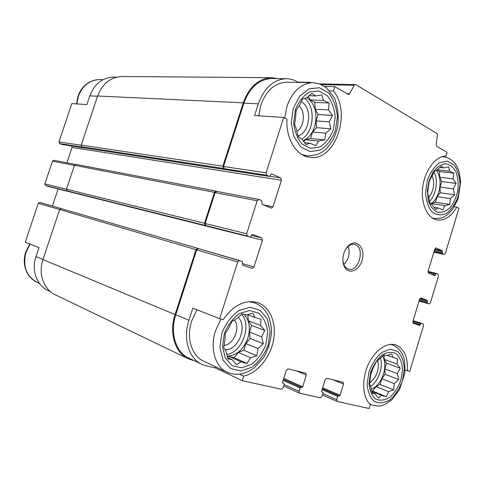 <?xml version="1.0" encoding="UTF-8"?>
<svg xmlns="http://www.w3.org/2000/svg" width="485" height="485" viewBox="0 0 485 485"><rect width="100%" height="100%" fill="white"/><g stroke="black" fill="none" stroke-linecap="round" stroke-linejoin="round"><path stroke-width="0.73" d="M429.061 180.784L427.364 190.872L428.376 200.693C430.413 206.392 433.426 210.241 437.428 212.236C441.708 212.866 445.885 211.381 449.959 207.792C453.633 203.142 456.252 197.45 457.816 190.72C458.574 183.851 457.979 177.613 456.045 172.011C453.378 167.276 449.91 164.518 445.636 163.73C441.18 164.342 437.052 167.028 433.244 171.793L429.061 180.784M428.364 187.101L429.267 181.293L434.311 171.405L437.064 170.035L441.423 166.137L443.696 167.925L448.607 166.84L449.516 171.193L453.96 173.187L453.002 178.868L456.118 183.403L453.293 188.883L454.578 194.8L450.341 198.644L449.747 204.458L444.897 205.634L442.841 209.878L438.349 207.992L435.645 209.55L432.426 205.003L430.074 203.427L427.715 193.066L428.364 187.101M295.51 109.446L293.649 122.511C294.559 131.393 297.408 138.613 302.191 144.178L310.709 148.428L319.882 146.997C325.744 143.257 330.236 137.479 333.377 129.671L335.208 117.152C334.462 108.579 331.837 101.432 327.333 95.709L319.009 90.968L309.697 91.907C303.58 95.478 298.851 101.323 295.51 109.446M295.62 117.358L296.177 110.271L299.336 105.645L302.591 98.934L306.665 97.8L311.976 93.344L315.529 95.933L321.7 94.902L323.495 100.407L329.157 103.002L328.497 109.895L332.467 115.369L329.291 121.838L330.867 128.786L325.732 133.175L324.78 139.832L318.706 140.989L315.723 145.658L309.994 143.208L305.999 144.621L301.87 139.11L298.214 136.812L296.571 129.653L294.577 124.208L295.62 117.358M224.319 333.625L222.512 346.66L225.349 358.112L232.188 365.641L241.542 367.818L251.509 364.356C257.82 359.427 262.621 352.837 265.907 344.592L267.69 332.104C266.738 324.004 263.761 317.699 258.76 313.195L249.617 310.491L239.487 313.498C232.885 318.324 227.829 325.035 224.319 333.625M224.943 340.088L225.234 333.735L228.793 327.945L232.036 321.343L236.644 318.73L242.167 313.831L246.265 314.935L252.782 313.152L255.013 317.469L261.033 319.294L260.615 325.502L264.846 330.485L261.682 336.851L263.325 343.786L257.99 348.588L256.88 355.814L250.472 357.712L247.114 363.477L241.027 361.816L236.51 364.671L232.115 359.682L227.901 358.894L226.18 351.746L223.724 347.551L224.943 340.088M370.704 372.237L369.018 383.265C369.612 390.279 371.789 395.517 375.536 398.991C379.943 400.937 384.672 400.392 389.734 397.361C394.511 393.002 398.227 387.279 400.877 380.191L402.538 369.558C402.053 362.731 400.034 357.5 396.481 353.862C392.213 351.649 387.503 351.958 382.338 354.79C377.378 359.076 373.505 364.89 370.704 372.237M370.346 377.494L371.074 372.219L376.384 361.567L384.005 354.893L386.654 355.59L391.807 353.953L393.014 357.433L397.706 358.864L396.912 364.035L400.21 368.206L397.391 373.614L398.725 379.519L394.347 383.665L393.644 389.904L388.558 391.619L386.248 396.675L381.507 395.36L378.439 397.985L375.038 393.814L372.31 393.347L370.922 387.285L369.582 383.902L370.346 377.494M436.991 219.972L437.318 220.032C427.388 218.596 420.537 203.518 422.781 186.834C424.902 170.144 435.639 156.091 445.861 156.085L447.012 152.29L436.694 146.258L436.167 144.633L437.421 135.115L436.888 133.472L355.766 84.62L319.858 83.929M454.348 206.786L456.779 207.168L458.925 208.283L445.339 253.322L444.157 254.437L442.32 253.631L442.441 251.606L434.536 249.939M405.145 370.019L409.692 371.48L423.538 325.568L423.096 323.786L413.117 320.688L421.307 323.168L420.653 323.762L412.905 321.409M407.37 370.831C408.061 357.136 404.199 348.503 395.802 344.938C386.636 341.846 374.171 350.722 367.86 365.423C361.47 380.07 362.665 397.53 370.31 404.545L369.109 408.497L337.287 401.519L336.717 399.676L337.705 396.463L338.481 395.778L339.282 395.96L322.386 388.63M97.533 96.224L89.804 95.854L86.882 104.584L71.81 103.602L58.94 141.917L59.637 143.59L62.086 144.5M298.433 82.45L296.856 81.559C293.455 79.643 289.86 78.691 286.065 78.691C273.437 79.546 264.192 87.924 258.329 103.832L254.576 115.539L283.707 117.443L286.974 119.134C285.61 138.898 296.729 156.431 310.273 157.376C335.196 161.262 351.837 112.975 333.468 90.998L334.838 86.657L324.798 86.463M329.794 90.907L333.468 90.998M239.578 374.208L243.682 376.13C257.529 373.062 270.29 357.445 273.504 340.306C276.802 323.174 270.096 306.708 257.547 302.598C244.907 299.39 233.461 305.083 223.203 319.67L219.65 318.681L192.806 308.12L188.926 320.221L175.776 314.753L196.667 249.866L198.474 248.593L239.554 260.56M188.926 320.221C182.706 338.791 188.907 358.803 202.027 364.405L206.392 365.884L215.388 367.915L215.728 366.854M215.388 367.915L242.251 380.676L243.682 376.13M187.792 358.56L55.593 294.922C43.85 289.794 37.957 273.807 42.953 259.56L59.667 209.538L38.315 203.282L25.232 242.227L38.994 247.635L35.999 256.589C31.185 270.29 36.915 285.695 48.3 290.654L50.549 291.734M89.804 95.854C94.417 83.99 102.232 77.745 113.254 77.109L113.805 77.115M38.315 203.282L39.873 202.409L61.001 208.562L39.819 202.397M52.404 206.058L58.139 188.944L262.452 240.184L253.952 267.005L252.121 268.363L242.706 265.156L242.367 261.524L198.474 248.593M47.888 186.367L45.541 185.549L44.832 183.9L52.471 161.165L53.817 160.286L75.369 164.403M66.894 162.784L72.041 147.428L71.713 145.997M262.452 240.184L261.712 237.911L252.473 234.425L251.521 235.073L251.091 236.431L250.199 237.104L247.447 236.08L246.677 233.764L257.183 200.754L259.087 199.505L261.73 200.608L262.052 204.294L271.382 208.126L273.025 206.822L281.439 180.262L280.73 177.922L271.576 173.824L269.569 176.449L266.811 175.237L224.252 168.738L223.609 168.459L222.857 166.216L243.27 102.826C249.163 86.93 258.505 78.546 271.303 77.679L277.76 78.612M224.252 168.738L223.506 166.5L243.9 103.147C249.66 87.591 258.808 79.394 271.333 78.558L271.964 78.564M309.351 82.608L310.788 82.626M201.366 364.083L188.877 358.094C175.861 352.528 169.671 332.898 175.776 314.753M194.406 360.743L188.459 358.882C175.176 353.183 168.847 333.116 175.091 314.565L196.001 249.636L197.813 248.368L198.523 248.611M247.447 236.08L205.264 225.446L204.494 223.264L214.443 192.351L216.061 191.126L216.837 191.411M205.925 225.689L205.149 223.506L215.097 192.612L216.94 191.454M69.955 191.866L47.797 186.343M442.441 251.606L442.229 250.684L435.888 247.883M420.653 323.762L419.658 325.465L413.329 323.307L412.874 321.507L419.652 299.112L421.004 297.96L427.243 300.312L427.346 303.228L429.158 303.901L430.425 302.743L438.507 275.971L438.082 274.146L436.342 273.419L434.742 275.644L428.528 273.085L428.091 271.23L434.809 249.017L436.136 247.938M339.282 395.96L340.058 395.275L343.495 384.065L333.498 379.913M242.251 380.676L281.361 389.255L283.101 387.812L284.161 384.399L283.901 383.435L282.846 383.18L282.585 382.21L286.308 370.255L288.041 368.842L305.78 373.171L306.302 375.087L302.676 386.781L300.13 387.994L299.093 391.353L299.584 393.232L320.439 397.821L322.052 396.433L323.058 393.159L322.822 392.238L321.87 392.013L321.628 391.086L325.162 379.634L326.763 378.27L343.022 382.235L343.495 384.065M208.659 226.683L69.804 191.83M45.541 185.549L67.779 191.114L67.197 190.908L66.469 189.186L74.447 165.306L75.836 164.385L216.061 191.126M227.083 169.889L84.475 147.876M59.637 143.59L82.48 147.082L81.91 146.858L81.201 145.1L97.606 96C102.39 83.675 110.459 77.176 121.82 76.503L122.39 76.509M196.001 249.636L59.667 209.538L61.219 208.598L197.783 248.362M266.811 175.237L266.065 172.854L283.707 117.443M334.838 86.657L348.527 94.539L349.564 93.811L354.305 85.208L355.311 84.493M219.65 318.681L237.711 261.942L239.584 260.566M343.823 253.534C342.477 258.153 342.568 262.343 344.083 266.095C347.981 275.529 359.84 270.897 362.356 259.281C365.266 247.762 356.675 238.487 348.97 245.277C346.648 247.302 344.932 250.054 343.823 253.534M437.318 220.032C444.745 220.76 451.232 216.474 456.779 207.168M286.738 82.286L286.162 82.274C274.631 83.008 266.192 90.634 260.851 105.142L258.754 115.812M226.865 372.122L203.688 361.155C191.69 356.111 186.016 337.869 191.678 320.961L196.952 309.751M224.003 345.441C233.758 344.568 240.651 327.599 234.443 319.9M224.991 349.812C238.177 350.703 248.005 326.15 238.087 317.372M226.762 354.45C242.112 352.492 252.042 325.423 241.639 314.274M243.888 314.286C249.357 320.124 250.721 327.981 247.974 337.863C243.67 349.412 236.741 355.517 227.186 356.184M296.917 131.453C304.313 126.846 305.641 111.671 299.112 105.942M297.972 135.909C310.254 132.751 312.71 107.106 301.155 101.723M301.834 139.086C314.165 132.065 315.953 106.439 304.525 98.37M306.92 97.576C315.214 104.069 317.784 113.769 314.62 126.664C312.261 133.702 308.393 138.389 303.01 140.723M370.619 374.905L373.365 367.394M369.649 382.986C376.742 377.197 379.446 369.661 377.766 360.379M370.534 386.436C378.367 381.422 383.35 367.157 380.482 358.112M382.659 356.069C385.229 360.931 385.526 366.878 383.544 373.905C380.967 381.671 376.893 386.812 371.322 389.334M428.219 188.004L428.764 182.105M428.764 197.504C433.839 190.684 434.966 183.342 432.153 175.491M429.528 201.287C436.227 194.764 438.501 179.923 433.996 171.963M436.421 170.32C440.332 176.031 441.126 183.257 438.792 192.005C437.058 197.492 434.378 201.469 430.771 203.93M343.798 264.519C348.885 259.36 350.352 253.309 348.182 246.386L345.732 249.199M342.901 260.894L343.877 264.713C344.974 267.156 346.563 268.648 348.648 269.199C359.33 272.376 365.478 246.174 354.462 244.422C352.346 244.016 350.249 244.67 348.175 246.392L348.97 245.277M387.248 355.378L393.014 357.433M384.059 354.911L384.302 359.458L396.912 364.035M384.302 359.458L386.545 363.192L400.21 368.206M386.545 363.192L384.811 368.897L397.391 373.614M384.811 368.897L385.102 374.323L398.725 379.519M385.102 374.323L381.804 378.797L394.347 383.665M381.804 378.797L380.07 384.514L393.644 389.904M380.07 384.514L376.051 386.6L388.558 391.619M376.051 386.6L372.71 391.134L386.248 396.675M372.71 391.134L371.674 390.886M371.795 391.383L381.507 395.36M372.11 392.614L375.038 393.814M247.32 314.62L255.013 317.469M247.793 314.795L248.387 320.864L260.615 325.502M248.387 320.864L251.569 325.387L264.846 330.485M251.569 325.387L249.478 332.025L261.682 336.851M249.478 332.025L250.102 338.427L263.325 343.786M250.102 338.427L245.84 343.544L257.99 348.588M245.84 343.544L243.743 350.2L256.88 355.814M243.743 350.2L238.402 352.468L250.472 357.712M238.402 352.468L234.067 357.669L247.114 363.477M234.067 357.669L229.029 356.451L241.027 361.816M229.029 356.451L227.429 357.13M227.562 357.639L232.115 359.682M309.054 95.721L315.529 95.933M308.333 96.333L310.248 99.898L323.495 100.407M310.248 99.898L314.771 102.402L329.157 103.002M314.771 102.402L315.25 109.216L328.497 109.895M315.25 109.216L318.105 114.533L332.467 115.369M318.105 114.533L316.081 120.953L329.291 121.838M316.081 120.953L316.559 127.688L330.867 128.786M316.559 127.688L312.57 132.084L325.732 133.175M312.57 132.084L310.539 138.516L324.78 139.832M310.539 138.516L305.605 139.753L318.706 140.989M305.605 139.753L303.78 141.766M304.459 142.663L309.994 143.208M439.822 167.489L443.696 167.925M437.318 169.786L449.516 171.193M436.961 170.077L439.519 171.496L453.96 173.187M439.519 171.496L439.713 177.219L453.002 178.868M439.713 177.219L441.72 181.548L456.118 183.403M441.72 181.548L440.041 187.089L453.293 188.883M440.041 187.089L440.228 192.757L454.578 194.8M440.228 192.757L437.118 196.698L450.341 198.644M437.118 196.698L435.433 202.251L449.747 204.458M435.433 202.251L431.698 203.567L444.897 205.634M431.698 203.567L431.189 204.221M433.966 207.289L438.349 207.992M81.159 145.233L58.94 141.917M42.977 259.493L35.999 256.589M444.042 254.401L433.845 252.218L444.157 254.437M442.32 253.631L433.954 251.848M442.229 250.684L434.784 249.12M436.251 273.401L428.037 271.442L436.294 273.407M429.104 303.883L419.052 301.1L429.158 303.901M427.346 303.228L419.095 300.942M427.243 300.312L420.046 298.348M336.717 399.676L322.925 393.602M337.705 396.463L322.07 389.655M340.058 395.275L322.658 387.751M299.093 391.353L284.107 384.581M300.13 387.994L283.143 380.41M302.676 386.781L283.773 378.403M306.302 375.087L296.39 370.879M253.952 267.005L242.445 263.616M261.712 237.911L251.43 235.364M250.133 237.08L208.55 226.653M205.264 225.446L67.197 190.908M66.451 189.241L44.832 183.9M74.417 165.409L52.471 161.165M273.025 206.822L263.707 204.979M281.439 180.262L72.041 147.428M280.73 177.922L270.06 176.285M84.76 147.992L61.856 144.463M269.424 176.407L226.816 169.853M223.609 168.459L81.91 146.858M222.857 166.216L81.201 145.1M243.27 102.826L97.606 96M175.091 314.565L42.953 259.56M204.494 223.264L66.469 189.186M214.443 192.351L74.447 165.306M266.065 172.854L223.506 166.5M258.329 103.832L243.9 103.147M349.564 93.811L346.933 93.732M354.305 85.208L321.622 84.657M442.108 252.709L434.202 251.03M435.354 275.074L430.559 273.922M435.688 273.976L427.988 272.133M427.127 302.325L419.331 300.173M427.461 301.215L419.658 299.075M420.313 324.871L412.802 322.58M337.033 401.404L322.501 394.978M338.481 395.778L322.343 388.776M322.761 392.219L321.616 391.716M300.973 387.291L283.434 379.482M301.84 387.485L283.483 379.325M283.828 383.411L282.567 382.841M237.711 261.942L196.667 249.866M246.677 233.764L205.149 223.506M257.183 200.754L215.097 192.612M30.149 244.161L26.038 252.145C22.492 266.089 26.208 276.171 37.193 282.385C33.356 280.585 30.264 277.856 27.924 274.201C23.971 267.435 23.238 260.021 25.723 251.964L29.828 244.034M99.922 79.607L99.425 79.601C89.519 80.122 82.505 85.651 78.394 96.175L76.921 103.935M220.996 319.051L215.498 330.855C209.647 348.454 215.322 367.315 227.477 372.407C233.042 374.729 239.705 374.505 242.53 373.674L249.672 370.879L254.195 367.921L263.664 357.56C268.514 348.854 271.151 339.67 271.582 330C270.557 322.234 269.181 316.917 267.441 314.05C264.331 308.739 259.93 304.95 254.225 302.67L248.72 301.676M255.092 302.979L251.048 301.567M221.9 332.989L219.887 347.502L223.064 360.246L230.684 368.6L241.093 370.983L252.158 367.115C259.16 361.628 264.477 354.317 268.108 345.174L270.09 331.328L267.314 318.924L260.215 310.321L250.072 307.29L238.802 310.6C231.448 315.953 225.81 323.416 221.9 332.989M313.492 82.668L312.704 82.656C301.033 83.42 292.443 91.344 286.938 106.421L284.713 117.964M301.828 154.485L307.266 155.873C323.083 155.455 327.514 148.155 333.407 139.025C334.644 136.734 335.978 133.054 337.421 127.979C339.003 117.473 338.057 107.561 334.583 98.237L326.284 87.549L318.918 83.608L312.704 82.656L286.162 82.274M293.31 108.27L291.236 122.82L293.94 136.655L300.773 146.913L310.254 151.605L320.439 149.98C326.932 145.815 331.91 139.407 335.384 130.744L337.414 116.867C336.602 107.361 333.698 99.425 328.709 93.053L319.476 87.755L309.115 88.773L299.73 96.072L293.31 108.27M369.631 403.866L371.74 404.975C377.475 406.181 380.925 406.345 382.083 405.466L385.636 404.09L392.104 399.495L399.501 389.679L404.811 373.456C405.145 365.411 404.69 359.797 403.441 356.62C401.143 350.831 397.476 346.902 392.432 344.835L390.474 344.368M368.964 371.777L367.084 384.053C367.757 391.862 370.182 397.682 374.359 401.525C379.264 403.672 384.52 403.053 390.134 399.676C395.439 394.826 399.555 388.479 402.489 380.622L404.332 368.824C403.805 361.252 401.568 355.438 397.633 351.389L390.261 349.188L381.919 352.371C376.396 357.13 372.08 363.598 368.964 371.777M432.202 217.983L434.299 218.517C439.968 218.402 443.266 217.82 444.199 216.777L447.346 214.764L452.426 209.587L458.089 198.886L460.75 181.645L458.858 170.805L456.421 165.476C453.263 160.577 449.037 157.68 443.733 156.788L441.871 156.77M427.467 179.929L425.557 192.236C426.048 200.463 428.188 207.016 431.971 211.896C436.445 215.182 441.289 215.679 446.503 213.388C451.45 209.52 455.336 203.827 458.161 196.322L460.035 184.5C459.665 176.546 457.701 170.041 454.136 164.997L447.394 161.129L439.677 162.633C434.53 166.373 430.462 172.139 427.467 179.929M427.928 190.296L427.364 190.872M429.013 182.536L428.71 182.008M116.649 77.139L113.254 77.109M70.155 191.951L47.851 186.355M84.887 148.022L61.977 144.5M271.303 77.679L121.82 76.503M310.03 82.329L297.917 82.159M197.813 248.368L61.219 208.598M208.259 226.55L69.895 191.854M226.592 169.756L84.669 147.925M286.065 78.691L271.333 78.558M337.166 401.477L322.495 394.99M322.822 392.238L321.616 391.71M299.584 393.232L283.664 385.999M283.901 383.435L282.561 382.829M250.199 237.104L208.611 226.671M258.857 199.438L216.716 191.387M269.569 176.449L226.956 169.889M309.654 157.304L310.273 157.376M37.193 282.385L39.521 283.489M76.545 103.911L77.982 96.309C79.334 92.344 81.413 88.937 84.214 86.094C88.579 81.868 93.647 79.704 99.425 79.601L103.075 79.655M303.561 155.436L306.672 155.8M369.982 404.223L371.419 404.842M390.965 344.332L392.432 344.835M432.559 218.214L433.984 218.462M442.284 156.643L443.733 156.788M343.877 264.713L344.083 266.095"/></g></svg>

